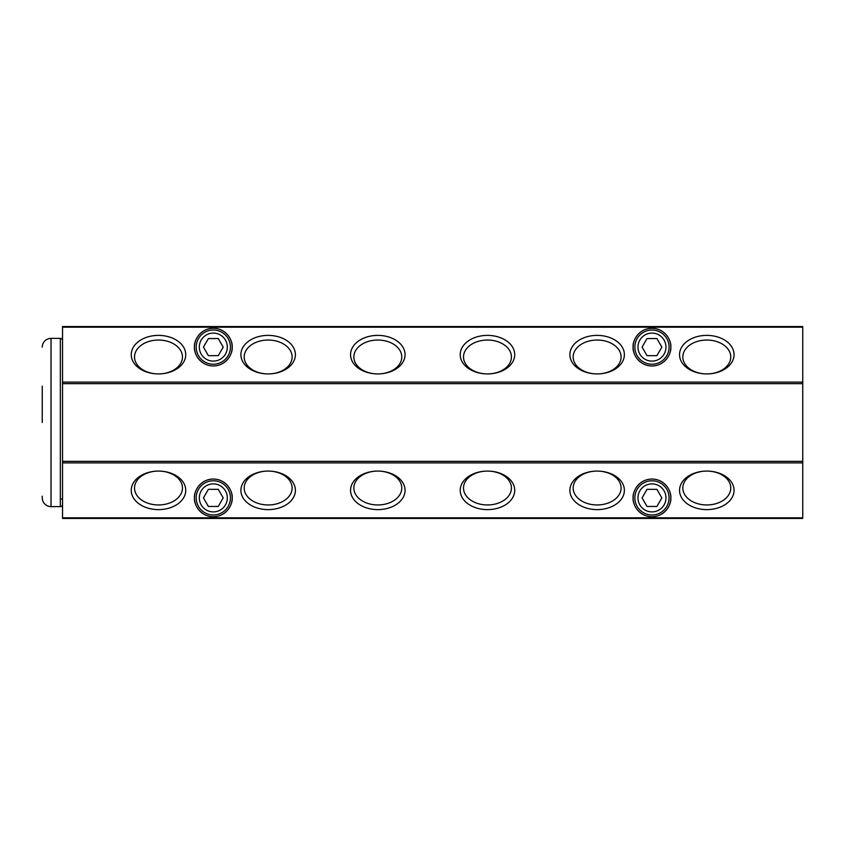 <?xml version="1.0" encoding="UTF-8"?>
<svg xmlns="http://www.w3.org/2000/svg" width="845" height="845" viewBox="0 0 845 845"><rect width="100%" height="100%" fill="white"/><g stroke="black" fill="none" stroke-linecap="round" stroke-linejoin="round"><path stroke-width="1.27" d="M42.25 347.158A8.777 8.777 0 0 1 51.027 338.391L51.027 506.609A8.777 8.777 0 0 1 42.25 497.842L42.25 496.184M42.25 496.86L42.25 497.842M62.541 504.412A2.197 2.197 0 0 1 60.344 506.609L60.344 338.391A2.197 2.197 0 0 1 62.541 340.588M61.442 498.93A1.099 1.099 0 0 1 62.541 500.029M42.25 386.197L42.25 422.5M634.859 497.895A17.111 17.111 0 0 1 651.97 480.784A17.111 17.111 0 0 1 669.071 497.895A17.111 17.111 0 0 1 651.97 514.996A17.111 17.111 0 0 1 634.859 497.895M637.964 497.895A14.006 14.006 0 0 1 651.97 483.889A14.006 14.006 0 0 1 665.976 497.895A14.006 14.006 0 0 1 651.97 511.901A14.006 14.006 0 0 1 637.964 497.895M647.027 489.339L656.903 489.339L661.846 497.895L656.903 506.451L647.027 506.451L642.094 497.895L647.027 489.339M196.209 347.105A17.111 17.111 0 0 1 213.32 330.004A17.111 17.111 0 0 1 230.431 347.105A17.111 17.111 0 0 1 213.32 364.216A17.111 17.111 0 0 1 196.209 347.105M199.314 347.105A14.006 14.006 0 0 1 213.32 333.099A14.006 14.006 0 0 1 227.326 347.105A14.006 14.006 0 0 1 213.32 361.111A14.006 14.006 0 0 1 199.314 347.105M208.388 338.549L218.263 338.549L223.196 347.105L218.263 355.661L208.388 355.661L203.444 347.105L208.388 338.549M196.209 497.895A17.111 17.111 0 0 1 213.32 480.784A17.111 17.111 0 0 1 230.431 497.895A17.111 17.111 0 0 1 213.32 514.996A17.111 17.111 0 0 1 196.209 497.895M199.314 497.895A14.006 14.006 0 0 1 213.32 483.889A14.006 14.006 0 0 1 227.326 497.895A14.006 14.006 0 0 1 213.32 511.901A14.006 14.006 0 0 1 199.314 497.895M208.388 489.339L218.263 489.339L223.196 497.895L218.263 506.451L208.388 506.451L203.444 497.895L208.388 489.339M634.859 347.105A17.111 17.111 0 0 1 651.97 330.004A17.111 17.111 0 0 1 669.071 347.105A17.111 17.111 0 0 1 651.97 364.216A17.111 17.111 0 0 1 634.859 347.105M637.964 347.105A14.006 14.006 0 0 1 651.97 333.099A14.006 14.006 0 0 1 665.976 347.105A14.006 14.006 0 0 1 651.97 361.111A14.006 14.006 0 0 1 637.964 347.105M647.027 338.549L656.903 338.549L661.846 347.105L656.903 355.661L647.027 355.661L642.094 347.105L647.027 338.549M597.14 504.961A23.956 16.942 0 0 1 573.174 488.019A23.956 16.942 0 0 1 597.14 471.077A23.956 16.942 0 0 1 621.096 488.019A23.956 16.942 0 0 1 597.14 504.961M487.47 504.961A23.956 16.942 0 0 1 463.514 488.019A23.956 16.942 0 0 1 487.47 471.077A23.956 16.942 0 0 1 511.436 488.019A23.956 16.942 0 0 1 487.47 504.961M268.15 504.961A23.956 16.942 0 0 1 244.194 488.019A23.956 16.942 0 0 1 268.15 471.077A23.956 16.942 0 0 1 292.116 488.019A23.956 16.942 0 0 1 268.15 504.961M377.81 504.961A23.956 16.942 0 0 1 353.854 488.019A23.956 16.942 0 0 1 377.81 471.077A23.956 16.942 0 0 1 401.776 488.019A23.956 16.942 0 0 1 377.81 504.961M158.49 504.961A23.956 16.942 0 0 1 134.535 488.019A23.956 16.942 0 0 1 158.49 471.077A23.956 16.942 0 0 1 182.457 488.019A23.956 16.942 0 0 1 158.49 504.961M706.8 504.961A23.956 16.942 0 0 1 682.834 488.019A23.956 16.942 0 0 1 706.8 471.077A23.956 16.942 0 0 1 730.756 488.019A23.956 16.942 0 0 1 706.8 504.961M706.747 373.923A23.956 16.942 180 0 1 682.834 356.981A23.956 16.942 180 0 1 706.8 340.039A23.956 16.942 180 0 1 730.756 356.981A23.956 16.942 180 0 1 706.842 373.923A27.251 19.266 180 0 1 706.8 373.923A27.251 19.266 180 0 1 706.747 373.923A27.251 19.266 180 0 1 679.549 354.636A27.251 19.266 180 0 1 706.8 335.38A27.251 19.266 180 0 1 734.052 354.636A27.251 19.266 180 0 1 706.853 373.923M597.088 373.923A23.956 16.942 180 0 1 573.174 356.981A23.956 16.942 180 0 1 597.14 340.039A23.956 16.942 180 0 1 621.096 356.981A23.956 16.942 180 0 1 597.183 373.923A27.251 19.266 180 0 1 597.14 373.923A27.251 19.266 180 0 1 597.077 373.923A27.251 19.266 180 0 1 569.889 354.636A27.251 19.266 180 0 1 597.14 335.38A27.251 19.266 180 0 1 624.381 354.636A27.251 19.266 180 0 1 597.193 373.923M487.428 373.923A23.956 16.942 180 0 1 463.514 356.981A23.956 16.942 180 0 1 487.47 340.039A23.956 16.942 180 0 1 511.436 356.981A23.956 16.942 180 0 1 487.523 373.923A27.251 19.266 180 0 1 487.47 373.923A27.251 19.266 180 0 1 487.417 373.923A27.251 19.266 180 0 1 460.219 354.636A27.251 19.266 180 0 1 487.47 335.38A27.251 19.266 180 0 1 514.721 354.636A27.251 19.266 180 0 1 487.533 373.923M377.768 373.923A23.956 16.942 180 0 1 353.854 356.981A23.956 16.942 180 0 1 377.81 340.039A23.956 16.942 180 0 1 401.776 356.981A23.956 16.942 180 0 1 377.863 373.923A27.251 19.266 180 0 1 377.81 373.923A27.251 19.266 180 0 1 377.757 373.923A27.251 19.266 180 0 1 350.559 354.636A27.251 19.266 180 0 1 377.81 335.38A27.251 19.266 180 0 1 405.061 354.636A27.251 19.266 180 0 1 377.863 373.923M268.097 373.923A23.956 16.942 180 0 1 244.194 356.981A23.956 16.942 180 0 1 268.15 340.039A23.956 16.942 180 0 1 292.116 356.981A23.956 16.942 180 0 1 268.203 373.923A27.251 19.266 180 0 1 268.15 373.923A27.251 19.266 180 0 1 268.097 373.923A27.251 19.266 180 0 1 240.899 354.636A27.251 19.266 180 0 1 268.15 335.38A27.251 19.266 180 0 1 295.401 354.636A27.251 19.266 180 0 1 268.203 373.923M158.438 373.923A23.956 16.942 180 0 1 134.535 356.981A23.956 16.942 180 0 1 158.49 340.039A23.956 16.942 180 0 1 182.457 356.981A23.956 16.942 180 0 1 158.543 373.923A27.251 19.266 180 0 1 158.49 373.923A27.251 19.266 180 0 1 158.438 373.923A27.251 19.266 180 0 1 131.239 354.636A27.251 19.266 180 0 1 158.49 335.38A27.251 19.266 180 0 1 185.742 354.636A27.251 19.266 180 0 1 158.543 373.923M597.14 509.619A27.251 19.266 0 0 1 569.889 490.353A27.251 19.266 0 0 1 597.14 471.077A27.251 19.266 0 0 1 624.381 490.353A27.251 19.266 0 0 1 597.14 509.619M487.47 509.619A27.251 19.266 0 0 1 460.219 490.353A27.251 19.266 0 0 1 487.47 471.077A27.251 19.266 0 0 1 514.721 490.353A27.251 19.266 0 0 1 487.47 509.619M268.15 509.619A27.251 19.266 0 0 1 240.899 490.353A27.251 19.266 0 0 1 268.15 471.077A27.251 19.266 0 0 1 295.401 490.353A27.251 19.266 0 0 1 268.15 509.619M377.81 509.619A27.251 19.266 0 0 1 350.559 490.353A27.251 19.266 0 0 1 377.81 471.077A27.251 19.266 0 0 1 405.061 490.353A27.251 19.266 0 0 1 377.81 509.619M158.49 509.619A27.251 19.266 0 0 1 131.239 490.353A27.251 19.266 0 0 1 158.49 471.077A27.251 19.266 0 0 1 185.742 490.353A27.251 19.266 0 0 1 158.49 509.619M706.8 509.619A27.251 19.266 0 0 1 679.549 490.353A27.251 19.266 0 0 1 706.8 471.077A27.251 19.266 0 0 1 734.052 490.353A27.251 19.266 0 0 1 706.8 509.619M232.174 497.895C232.935 503.409 227.273 516.485 213.32 516.739C199.367 516.485 193.716 503.409 194.466 497.895A18.854 18.854 0 0 0 213.32 516.739A18.854 18.854 0 0 0 232.174 497.895A18.854 18.854 0 0 0 213.32 479.041A18.854 18.854 0 0 0 194.466 497.895C193.716 492.381 199.367 479.295 213.32 479.041C227.273 479.295 232.935 492.381 232.174 497.895M633.116 497.895A18.854 18.854 0 0 0 651.97 516.739A18.854 18.854 0 0 0 670.814 497.895C671.574 503.409 665.923 516.485 651.97 516.739C638.017 516.485 632.356 503.409 633.116 497.895C632.356 492.381 638.017 479.295 651.97 479.041C665.923 479.295 671.574 492.381 670.814 497.895A18.854 18.854 0 0 0 651.97 479.041A18.854 18.854 0 0 0 633.116 497.895M232.174 347.105C232.935 352.618 227.273 365.705 213.32 365.959C199.367 365.705 193.716 352.618 194.466 347.105A18.854 18.854 0 0 0 213.32 365.959A18.854 18.854 0 0 0 232.174 347.105A18.854 18.854 0 0 0 213.32 328.261A18.854 18.854 0 0 0 194.466 347.105C193.716 341.591 199.367 328.515 213.32 328.261C227.273 328.515 232.935 341.591 232.174 347.105M633.116 347.105A18.854 18.854 0 0 0 651.97 365.959A18.854 18.854 0 0 0 670.814 347.105C671.574 352.618 665.923 365.705 651.97 365.959C638.017 365.705 632.356 352.618 633.116 347.105C632.356 341.591 638.017 328.515 651.97 328.261C665.923 328.515 671.574 341.591 670.814 347.105A18.854 18.854 0 0 0 651.97 328.261A18.854 18.854 0 0 0 633.116 347.105M802.75 327.184L802.75 518.45L62.541 518.45L62.541 326.55L802.75 326.55L802.75 327.184L62.541 327.184M62.541 517.816L802.75 517.816M802.75 462.891L62.541 462.891M62.541 382.109L802.75 382.109M62.541 461.338L802.75 461.338M802.75 383.662L62.541 383.662M51.027 338.391L60.344 338.391M51.027 506.609L60.344 506.609"/></g></svg>
